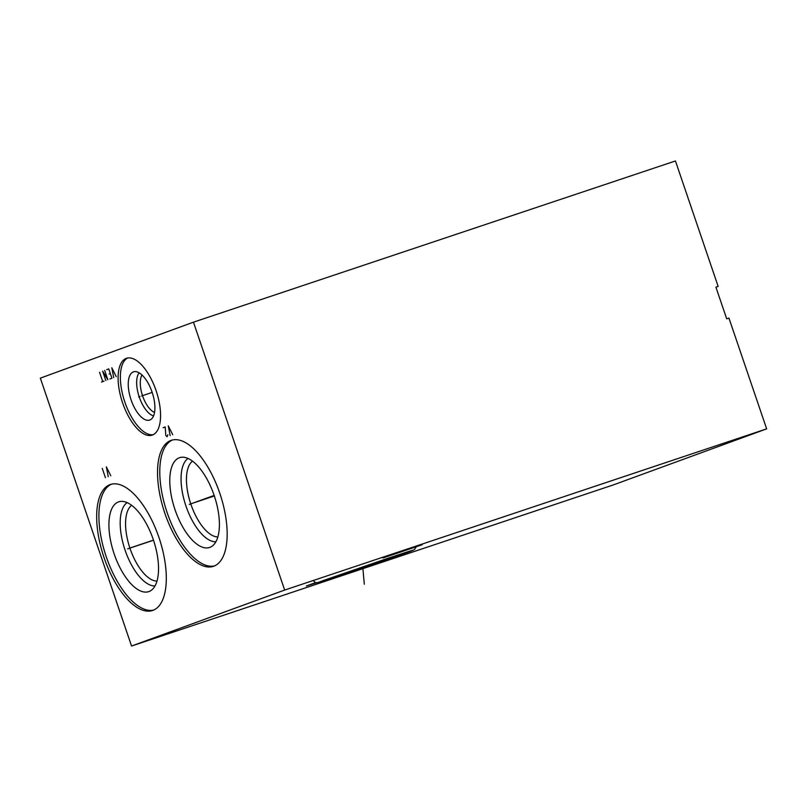 <?xml version="1.0" encoding="UTF-8"?>
<svg xmlns="http://www.w3.org/2000/svg" width="807" height="807" viewBox="0 0 807 807"><rect width="100%" height="100%" fill="white"/><g stroke="black" fill="none" stroke-linecap="round" stroke-linejoin="round"><path stroke-width="1.21" d="M131.551 646.034L613.542 484.836L766.65 428.86L728.933 318.069L726.693 318.826L715.91 287.151L718.149 286.404L675.449 160.966L193.458 322.164L40.35 378.14L131.551 646.034L284.659 590.058L193.458 322.164M156.982 581.09A40.38 17.764 71.5 0 1 130.038 548.488A40.38 17.764 -108.5 0 1 131.632 505.303M127.133 502.61A44.294 19.489 -108.5 0 0 125.095 550.192A44.294 19.489 71.5 0 0 155.005 585.953M153.29 539.59A47.331 20.821 71.5 0 1 151.202 590.371A47.331 20.821 71.5 0 1 114.16 553.895A47.331 20.821 -108.5 0 1 121.433 501.369A47.331 20.821 -108.5 0 1 153.29 539.59M111.548 484.16A66.436 29.223 -108.5 0 0 106.262 556.78A66.436 29.223 71.5 0 0 153.653 610.062M104.022 557.526A66.436 29.223 71.5 0 1 110.408 484.493A66.436 29.223 71.5 0 1 158.939 537.452A66.436 29.223 71.5 0 1 152.553 610.496A66.436 29.223 71.5 0 1 104.022 557.526M156.074 390.588A40.501 17.815 71.5 0 1 152.18 435.124A40.501 17.815 71.5 0 1 122.593 402.834A40.501 17.815 71.5 0 1 126.487 358.298A40.501 17.815 71.5 0 1 156.074 390.588M219.807 493.289A66.436 29.223 71.5 0 1 213.421 566.332A66.436 29.223 71.5 0 1 164.89 513.363A66.436 29.223 71.5 0 1 171.276 440.329A66.436 29.223 71.5 0 1 219.807 493.289M766.65 428.86L284.659 590.058M315.678 582.593L306.367 585.973L316.485 582.745M422.222 544.715L382.992 557.96L422.222 544.715M153.28 434.66A40.501 17.815 71.5 0 1 124.843 402.078A40.501 17.815 -108.5 0 1 127.637 358.015M152.089 392.121A25.441 11.187 71.5 0 1 150.707 419.579A25.441 11.187 71.5 0 1 131.067 399.808A25.441 11.187 -108.5 0 1 134.658 371.603A25.441 11.187 -108.5 0 1 152.089 392.121M153.562 415.898A23.585 10.37 71.5 0 1 139.268 397.044A23.585 10.37 -108.5 0 1 139.157 372.824M142.032 375.023A20.952 9.22 -108.5 0 0 142.597 395.894A20.952 9.22 71.5 0 0 154.54 412.407M214.521 565.899A66.436 29.223 71.5 0 1 167.14 512.616A66.436 29.223 -108.5 0 1 172.416 440.007M214.158 495.427A47.331 20.821 71.5 0 1 212.07 546.208A47.331 20.821 71.5 0 1 175.028 509.731A47.331 20.821 -108.5 0 1 182.301 457.206A47.331 20.821 -108.5 0 1 214.158 495.427L189.262 504.446M215.873 541.79A44.294 19.489 71.5 0 1 185.963 506.039A44.294 19.489 -108.5 0 1 188.001 458.457M192.51 461.14A40.38 17.764 -108.5 0 0 190.916 504.335A40.38 17.764 71.5 0 0 217.85 536.937M364.31 584.218L362.736 566.796M139.974 396.499L138.703 396.923L139.974 396.499M141.578 395.965L152.19 392.414M116.269 376.667L111.81 367.78L113.716 377.605M109.893 378.997L111.931 378.251L108.753 368.9L106.706 369.646M110.337 373.58L109.066 374.045M104.668 370.393L107.845 379.744L102.63 371.139L105.808 380.49M104.022 381.146L101.47 382.074M102.751 381.61L99.564 372.259M192.984 503.114L191.713 503.538M194.598 502.579L214.339 495.972M172.718 434.711L168.26 425.824L170.166 435.649M163.155 427.69L165.203 426.943L165.808 435.487L167.11 436.769L167.856 434.741M132.116 547.277L130.845 547.701L132.116 547.277M133.72 546.743L153.471 540.135M110.791 475.757L106.332 466.87L108.239 476.685M105.435 477.714L102.247 468.363M129.12 548.377L127.849 548.8M127.657 548.861L153.501 540.226M386.583 558.747L323.012 580.647C312.924 584.419 320.268 582.18 345.033 573.928L408.614 552.018C418.692 548.256 411.348 550.495 386.583 558.747M313.136 580.536L315.244 582.432L317.02 582.765L325.766 580.283L410.581 551.292L414.465 549.597L416.19 546.853M319.007 582.16L412.548 550.324"/></g></svg>
